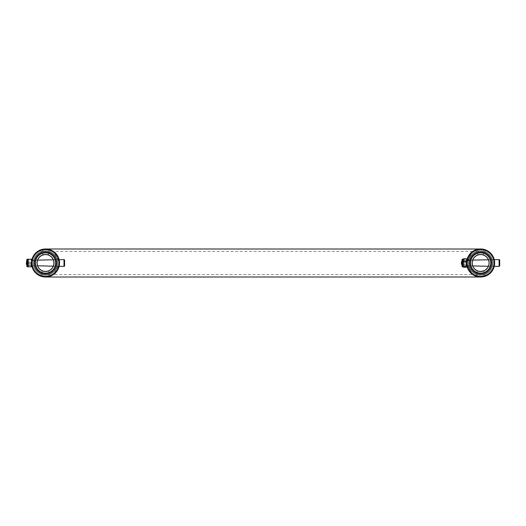 <?xml version="1.0" encoding="UTF-8"?>
<svg xmlns="http://www.w3.org/2000/svg" width="526" height="526" viewBox="0 0 526 526"><rect width="100%" height="100%" fill="white"/><g stroke="black" fill="none" stroke-linecap="round" stroke-linejoin="round"><path stroke-width="0.39" stroke-dasharray="2.63 1.97" d="M472.703 274.546C470.277 273.993 468.252 270.147 466.634 263.02C468.239 255.873 470.264 252.02 472.703 251.454C470.277 252.013 468.252 255.846 466.634 262.974C468.232 270.127 470.257 273.98 472.703 274.546L53.468 274.546C55.901 273.993 57.926 270.147 59.543 263.02C57.939 255.873 55.914 252.02 53.468 251.454C55.894 252.013 57.919 255.846 59.543 262.974C57.939 270.127 55.914 273.98 53.468 274.546M472.703 251.454L53.468 251.454M480.547 277.011L480.639 277.011A14.011 14.011 0 0 1 466.634 263A14.011 14.011 0 0 1 480.639 248.989A14.011 14.011 0 0 0 466.634 263A14.011 14.011 0 0 0 480.639 277.011L472.236 274.21L466.634 263L472.236 251.79L480.639 248.989L472.236 251.79L466.634 263L472.236 274.21L480.639 277.011A14.011 14.011 0 0 0 494.65 263A14.011 14.011 0 0 0 480.639 248.989A14.011 14.011 0 0 1 494.65 263A14.011 14.011 0 0 1 480.639 277.011L481.75 276.965M45.44 277.011L45.532 277.011A14.011 14.011 0 0 0 59.543 263A14.011 14.011 0 0 0 45.532 248.989C49.148 249.298 49.148 249.298 45.532 248.989C49.148 249.298 49.148 249.298 45.532 248.989C49.148 249.298 49.148 249.298 45.532 248.989C49.148 249.298 49.148 249.298 45.532 248.989A14.011 14.011 0 0 0 31.521 263A14.011 14.011 0 0 0 45.532 277.011A14.011 14.011 0 0 1 31.521 263A14.011 14.011 0 0 1 45.532 248.989L53.941 251.79L59.543 263L53.941 274.21L45.532 277.011L53.941 274.21L59.543 263L53.941 251.79L45.532 248.989A14.011 14.011 0 0 1 59.543 263A14.011 14.011 0 0 1 45.532 277.011A14.011 14.011 0 0 0 59.543 263A14.011 14.011 0 0 0 45.532 248.989L49.885 249.679L49.885 252.309L45.532 251.454L41.179 252.309L45.532 251.454A11.546 11.546 0 0 0 33.986 263A11.546 11.546 0 0 0 45.532 274.546L41.179 273.691L45.532 274.546A11.546 11.546 0 0 0 57.078 263A11.546 11.546 0 0 0 45.532 251.454A11.546 11.546 0 0 0 33.986 263A11.546 11.546 0 0 0 45.532 274.546A11.546 11.546 0 0 0 57.078 263A11.546 11.546 0 0 0 45.532 251.454L49.885 252.309L49.885 249.679M45.532 275.269A12.269 12.269 0 0 0 57.801 263A12.269 12.269 0 0 0 45.532 250.731A12.269 12.269 0 0 1 57.801 263A12.269 12.269 0 0 1 45.532 275.269A12.269 12.269 0 0 1 33.263 263A12.269 12.269 0 0 1 45.532 250.731A12.269 12.269 0 0 0 33.263 263A12.269 12.269 0 0 0 45.532 275.269A12.269 12.269 0 0 0 57.801 263A12.269 12.269 0 0 0 45.532 250.731A12.269 12.269 0 0 0 33.263 263A12.269 12.269 0 0 0 45.532 275.269M48.168 276.761L46.636 276.965M41.179 249.679L41.179 252.309L41.179 249.679L45.532 248.989C41.916 249.298 41.916 249.298 45.532 248.989A14.011 14.011 0 0 0 31.521 263A14.011 14.011 0 0 0 45.532 277.011C41.146 276.558 41.146 276.558 45.532 277.011A14.011 14.011 0 0 1 31.521 263A14.011 14.011 0 0 1 45.532 248.989A14.011 14.011 0 0 1 59.543 263A14.011 14.011 0 0 1 45.532 277.011C49.917 276.558 49.917 276.558 45.532 277.011C41.146 276.558 41.146 276.558 45.532 277.011L47.432 276.88M48.234 276.748L48.635 276.663M47.485 276.873L46.275 276.992M48.037 249.212L47.116 249.081M43.027 249.212L43.908 249.081M43.605 249.12L44.815 249.008M44.486 249.028L45.532 248.989A14.011 14.011 0 0 0 31.521 263A14.011 14.011 0 0 0 45.532 277.011L44.381 276.965M42.744 276.729L42.415 276.656M44.23 276.952L44.802 276.992M45.532 274.546L49.885 273.691L45.532 274.546A11.533 11.533 0 0 1 33.999 263A11.533 11.533 0 0 1 45.532 251.467A11.533 11.533 0 0 1 57.064 263A11.533 11.533 0 0 1 45.532 274.533A11.533 11.533 0 0 1 33.999 263A11.533 11.533 0 0 1 45.532 251.467A11.533 11.533 0 0 1 57.064 263A11.533 11.533 0 0 1 45.532 274.533M41.179 273.691L41.179 276.321L41.179 273.691M49.885 273.691L49.885 276.321L49.885 273.691M480.639 275.269A12.269 12.269 0 0 0 492.915 263A12.269 12.269 0 0 0 480.639 250.731A12.269 12.269 0 0 1 492.915 263A12.269 12.269 0 0 1 480.639 275.269A12.269 12.269 0 0 1 468.37 263A12.269 12.269 0 0 1 480.639 250.731A12.269 12.269 0 0 0 468.37 263A12.269 12.269 0 0 0 480.639 275.269A12.269 12.269 0 0 0 492.915 263A12.269 12.269 0 0 0 480.639 250.731A12.269 12.269 0 0 0 468.37 263A12.269 12.269 0 0 0 480.639 275.269M480.639 251.454L476.293 252.309L480.639 251.454A11.546 11.546 0 0 0 469.1 263A11.546 11.546 0 0 0 480.639 274.546L476.293 273.691L480.639 274.546A11.546 11.546 0 0 0 492.185 263A11.546 11.546 0 0 0 480.639 251.454A11.546 11.546 0 0 0 469.1 263A11.546 11.546 0 0 0 480.639 274.546A11.546 11.546 0 0 0 492.185 263A11.546 11.546 0 0 0 480.639 251.454L484.992 252.309L480.639 251.454A11.533 11.533 0 0 1 492.172 263A11.533 11.533 0 0 1 480.639 274.533L484.992 273.691L480.639 274.546A11.533 11.533 0 0 1 469.113 263A11.533 11.533 0 0 1 480.639 251.467A11.533 11.533 0 0 1 492.172 263A11.533 11.533 0 0 1 480.639 274.533A11.533 11.533 0 0 1 469.113 263A11.533 11.533 0 0 1 480.639 251.467M481.389 276.992L482.539 276.88M483.348 276.748L483.749 276.663M483.815 276.65L483.486 276.722M483.282 276.761L480.639 277.011A14.011 14.011 0 0 0 494.65 263A14.011 14.011 0 0 0 480.639 248.989C484.255 249.298 484.255 249.298 480.639 248.989C484.255 249.298 484.255 249.298 480.639 248.989C484.255 249.298 484.255 249.298 480.639 248.989C484.255 249.298 484.255 249.298 480.639 248.989L484.992 249.679L484.992 252.309L484.992 249.679M483.151 249.212L482.23 249.081M479.14 249.068L480.639 248.989C477.029 249.298 477.029 249.298 480.639 248.989A14.011 14.011 0 0 1 494.65 263A14.011 14.011 0 0 1 480.639 277.011C485.031 276.558 485.031 276.558 480.639 277.011C476.254 276.558 476.254 276.558 480.639 277.011A14.011 14.011 0 0 1 466.634 263A14.011 14.011 0 0 1 480.639 248.989L476.293 249.679L476.293 252.309L476.293 249.679M478.141 249.212L479.015 249.081M480.981 277.005L480.639 277.011A14.011 14.011 0 0 1 466.634 263A14.011 14.011 0 0 1 480.639 248.989A14.011 14.011 0 0 0 466.634 263A14.011 14.011 0 0 0 480.639 277.011C476.254 276.558 476.254 276.558 480.639 277.011L479.495 276.965M477.851 276.729L477.523 276.656M479.337 276.952L479.916 276.992M476.293 273.691L476.293 276.321L476.293 273.691M484.992 273.691L484.992 276.321L484.992 273.691M54.237 263A8.705 8.705 0 0 0 45.532 254.295A8.705 8.705 0 0 0 36.827 263A8.705 8.705 0 0 0 45.532 271.705A8.705 8.705 0 0 0 54.237 263M37.122 263A8.409 8.409 0 0 1 45.532 254.591A8.409 8.409 0 0 1 53.941 263C53.231 267.221 53.231 267.221 53.941 263C53.231 258.779 53.231 258.779 53.941 263A8.409 8.409 0 0 1 45.532 271.409A8.409 8.409 0 0 1 37.122 263C37.688 266.781 37.688 266.781 37.122 263C37.688 259.219 37.688 259.219 37.122 263C37.688 266.781 37.688 266.781 37.122 263C37.688 266.781 37.688 266.781 37.122 263C37.688 259.219 37.688 259.219 37.122 263C37.688 259.219 37.688 259.219 37.122 263M56.775 263A11.243 11.243 0 0 1 45.532 274.243A11.243 11.243 0 0 1 34.289 263A11.243 11.243 0 0 1 45.532 251.757A11.243 11.243 0 0 1 56.775 263M33.999 263A11.533 11.533 0 0 0 45.532 274.533A11.533 11.533 0 0 0 57.064 263A11.533 11.533 0 0 0 45.532 251.467A11.533 11.533 0 0 0 33.999 263A11.533 11.533 0 0 0 45.532 274.533A11.533 11.533 0 0 0 57.064 263A11.533 11.533 0 0 0 45.532 251.467A11.533 11.533 0 0 0 33.999 263M59.543 263C59.09 258.614 59.09 258.614 59.543 263C59.09 258.614 59.09 258.614 59.543 263C59.09 267.386 59.09 267.386 59.543 263C59.09 267.386 59.09 267.386 59.543 263C59.09 258.614 59.09 258.614 59.543 263C59.09 267.386 59.09 267.386 59.543 263A14.011 14.011 0 0 0 45.532 248.989A14.011 14.011 0 0 0 31.521 263C31.83 266.616 31.83 266.616 31.521 263A14.011 14.011 0 0 0 45.532 277.011A14.011 14.011 0 0 0 59.543 263L59.477 261.632M53.31 266.209L59.122 266.399L53.284 266.274M46.064 254.604L45.532 254.591C49.312 255.156 49.312 255.156 45.532 254.591A8.409 8.409 0 0 0 37.122 263A8.409 8.409 0 0 0 45.532 271.409L46.058 271.396M48.464 255.117L48.333 249.271L48.32 255.064M43.632 276.88L45.867 277.005M46.196 276.992L46.84 276.952M48.445 276.702L48.057 276.781M46.189 271.39L45.532 271.409C49.753 270.699 49.753 270.699 45.532 271.409A8.409 8.409 0 0 1 37.122 263A8.409 8.409 0 0 1 45.532 254.591L47.169 254.748M57.801 263A12.269 12.269 0 0 1 45.532 275.269A12.269 12.269 0 0 1 33.263 263A12.269 12.269 0 0 1 45.532 250.731A12.269 12.269 0 0 1 57.801 263M42.928 249.232L42.599 255.117L45.532 254.591A8.409 8.409 0 0 1 53.941 263A8.409 8.409 0 0 1 45.532 271.409L45.032 271.396M44.749 254.623L45.151 254.597M44.263 271.317L43.704 271.212M42.948 271.008L42.514 270.851M31.521 263C31.83 259.384 31.83 259.384 31.521 263C31.83 266.616 31.83 266.616 31.521 263C31.83 266.616 31.83 266.616 31.521 263C31.83 259.384 31.83 259.384 31.521 263C31.83 259.384 31.83 259.384 31.521 263M44.986 249.002L44.46 249.028M43.987 249.074L43.526 249.133M489.344 263A8.705 8.705 0 0 0 480.639 254.295A8.705 8.705 0 0 0 471.94 263A8.705 8.705 0 0 0 480.639 271.705A8.705 8.705 0 0 0 489.344 263M472.23 263A8.409 8.409 0 0 1 480.639 254.591A8.409 8.409 0 0 1 489.055 263C488.338 267.221 488.338 267.221 489.055 263C488.338 258.779 488.338 258.779 489.055 263A8.409 8.409 0 0 1 480.639 271.409A8.409 8.409 0 0 1 472.23 263C472.795 266.781 472.795 266.781 472.23 263C472.795 259.219 472.795 259.219 472.23 263C472.795 266.781 472.795 266.781 472.23 263C472.795 266.781 472.795 266.781 472.23 263C472.795 259.219 472.795 259.219 472.23 263C472.795 259.219 472.795 259.219 472.23 263M491.882 263A11.243 11.243 0 0 1 480.639 274.243A11.243 11.243 0 0 1 469.402 263A11.243 11.243 0 0 1 480.639 251.757A11.243 11.243 0 0 1 491.882 263M469.113 263A11.533 11.533 0 0 0 480.639 274.533A11.533 11.533 0 0 0 492.172 263A11.533 11.533 0 0 0 480.639 251.467A11.533 11.533 0 0 0 469.113 263A11.533 11.533 0 0 0 480.639 274.533A11.533 11.533 0 0 0 492.172 263A11.533 11.533 0 0 0 480.639 251.467A11.533 11.533 0 0 0 469.113 263M494.65 263C494.197 258.614 494.197 258.614 494.65 263C494.197 258.614 494.197 258.614 494.65 263C494.197 267.386 494.197 267.386 494.65 263C494.197 267.386 494.197 267.386 494.65 263C494.197 258.614 494.197 258.614 494.65 263C494.197 267.386 494.197 267.386 494.65 263A14.011 14.011 0 0 0 480.639 248.989A14.011 14.011 0 0 0 466.634 263C466.937 266.616 466.937 266.616 466.634 263A14.011 14.011 0 0 0 480.639 277.011A14.011 14.011 0 0 0 494.65 263L494.585 261.632M488.411 266.228L494.236 266.399L488.391 266.274M481.178 254.604L480.639 254.591C484.42 255.156 484.42 255.156 480.639 254.591A8.409 8.409 0 0 0 472.23 263A8.409 8.409 0 0 0 480.639 271.409L481.172 271.396M483.519 255.097L483.447 249.271L483.572 255.117M481.303 276.992L481.954 276.952M481.297 271.39L480.639 271.409C484.867 270.699 484.867 270.699 480.639 271.409A8.409 8.409 0 0 1 472.23 263A8.409 8.409 0 0 1 480.639 254.591L482.276 254.748M492.915 263A12.269 12.269 0 0 1 480.639 275.269A12.269 12.269 0 0 1 468.37 263A12.269 12.269 0 0 1 480.639 250.731A12.269 12.269 0 0 1 492.915 263M477.937 255.038L480.639 254.591A8.409 8.409 0 0 1 489.055 263A8.409 8.409 0 0 1 480.639 271.409L480.139 271.396M479.863 254.623L480.264 254.597M479.337 271.311L478.634 271.166M478.062 271.008L477.621 270.851M466.634 263C466.937 259.384 466.937 259.384 466.634 263C466.937 266.616 466.937 266.616 466.634 263C466.937 266.616 466.937 266.616 466.634 263C466.937 259.384 466.937 259.384 466.634 263C466.937 259.384 466.937 259.384 466.634 263M466.884 260.344L472.756 260.068L466.917 260.199M480.093 249.002L479.567 249.028M479.094 249.074L478.64 249.133M478.66 249.133L477.838 249.271L477.713 255.117L478.325 254.913M45.532 271.705A8.705 8.705 0 0 1 36.827 263A8.705 8.705 0 0 1 45.532 254.295A8.705 8.705 0 0 1 54.237 263A8.705 8.705 0 0 1 45.532 271.705M45.532 274.243A11.243 11.243 0 0 0 56.775 263A11.243 11.243 0 0 0 45.532 251.757A11.243 11.243 0 0 0 34.289 263A11.243 11.243 0 0 0 45.532 274.243M48.931 276.591L48.806 270.752L48.931 276.591M47.899 271.074L48.806 270.752M47.61 254.847L47.978 254.952M53.941 263C53.231 267.221 53.231 267.221 53.941 263C53.231 267.221 53.231 267.221 53.941 263C53.231 258.779 53.231 258.779 53.941 263C53.231 258.779 53.231 258.779 53.941 263M37.629 260.12L31.803 260.199L37.648 260.068M42.731 249.271L42.652 255.097M42.823 255.038L43.217 254.913M44.966 254.604L45.532 254.591A8.409 8.409 0 0 1 53.941 263A8.409 8.409 0 0 1 45.532 271.409M44.888 271.39L44.23 271.311M42.258 270.752L42.133 276.591L42.258 270.752L43.526 271.166M43.211 271.087L42.264 270.752M43.145 276.808L42.323 276.637M480.639 271.705A8.705 8.705 0 0 1 471.94 263A8.705 8.705 0 0 1 480.639 254.295A8.705 8.705 0 0 1 489.344 263A8.705 8.705 0 0 1 480.639 271.705M480.639 274.243A11.243 11.243 0 0 0 491.882 263A11.243 11.243 0 0 0 480.639 251.757A11.243 11.243 0 0 0 469.402 263A11.243 11.243 0 0 0 480.639 274.243M478.745 276.88L481.494 276.985M483.17 276.781L483.683 276.676M484.038 276.591L483.913 270.752L484.038 276.591M483.013 271.074L483.913 270.752M482.717 254.847L483.092 254.952M489.055 263C488.338 267.221 488.338 267.221 489.055 263C488.338 267.221 488.338 267.221 489.055 263C488.338 258.779 488.338 258.779 489.055 263C488.338 258.779 488.338 258.779 489.055 263M480.08 254.604L480.639 254.591A8.409 8.409 0 0 1 489.055 263A8.409 8.409 0 0 1 480.639 271.409M478.325 271.087L478.824 271.212M479.383 271.317L479.995 271.39M479.048 249.081L479.62 249.028M478.252 276.808L477.43 276.637M26.879 264.742L27.753 264.742L27.753 261.258L27.753 264.742L27.753 261.258L26.879 261.258L26.879 264.742L26.879 261.258L26.879 264.742L26.879 261.258L26.879 264.742L27.753 264.742L27.753 261.258L26.879 261.258L26.879 264.742L26.3 264.157L26.3 261.843L26.3 264.157L26.3 261.843L26.879 261.258L27.227 266.774L27.227 259.226L27.227 266.774L27.227 259.226L31.521 259.226L31.521 261.113L26.997 261.126L26.997 264.874L26.997 261.126L26.997 264.874L26.997 261.126L31.521 261.126L31.521 264.874L26.997 264.874L31.521 264.874L31.185 259.226M31.521 260.679L35.584 260.679L35.584 265.321L35.584 260.679L35.584 265.321L35.584 260.679L31.718 260.679M31.718 265.321L27.753 265.321L27.753 260.679L27.753 265.321L27.753 260.679L27.753 265.321L31.521 265.321M37.609 265.821L63.994 266.393L63.994 259.607L63.994 266.393L63.994 259.607L35.584 260.225L35.584 265.775L35.584 260.225L35.584 265.775L35.584 260.225L37.609 260.179M53.33 266.163L59.149 266.287M53.33 259.837L59.149 259.712M63.994 266.393L64.593 265.814L64.593 260.186L64.593 265.814L64.593 260.186L63.994 259.607M26.879 259.91A0.348 0.348 0 0 0 26.997 260.173L26.879 266.09A0.348 0.348 0 0 1 26.997 265.827L26.879 259.91L26.879 266.09M28.378 259.226L28.042 261.113L28.378 263L31.185 263M31.185 266.774L31.521 261.126L31.521 266.774L28.042 266.774L28.378 259.357L31.185 259.357L31.521 261.297L31.185 266.886L31.521 266.767L31.185 266.643L31.521 264.703L31.185 259.114L31.521 259.233L31.185 259.357M28.378 263L28.042 264.887L28.378 266.774M28.378 259.357L28.042 259.233L28.042 266.774L28.378 266.886L28.042 265.065L28.378 263.243L31.185 263.243M461.992 266.09A0.348 0.348 0 0 1 462.104 265.827L462.104 260.173L462.104 265.827L461.992 259.91L461.992 266.09L461.992 259.91L461.992 264.742L461.407 264.157L461.407 261.843L461.407 264.157L461.407 261.843L461.992 261.258L461.992 264.742L461.992 261.258L461.992 264.742L461.992 261.258L462.86 261.258L462.86 264.742L462.86 261.258L462.86 264.742L462.86 261.258L461.992 261.258M470.691 263.559L470.691 260.679L470.691 263.559M462.86 263.559L462.86 260.679L462.86 263.559M470.691 263.671L470.691 260.225L470.691 263.671M461.992 259.91A0.348 0.348 0 0 0 462.104 260.173L461.992 263.75M462.104 262.546L462.104 264.874L462.104 262.546M466.634 262.546L466.634 264.874L466.634 262.546M463.485 264.203L463.15 266.774L463.15 259.226L463.485 264.203L466.292 264.203L466.634 262.086L466.292 258.772M463.485 258.772L463.15 259.377L463.485 259.975L466.292 259.975M463.485 259.975L463.15 262.086L463.485 267.228M466.292 267.228L466.634 265.715L466.292 264.203M462.341 259.226A0.348 0.348 0 0 0 461.992 259.574L461.992 266.426A0.348 0.348 0 0 0 462.341 266.774L462.341 259.226L462.341 266.774L462.341 259.226L463.485 259.226L463.15 261.113L463.485 266.774L463.15 264.887L463.485 259.226L466.634 259.226L466.634 266.774L466.292 266.774L466.634 264.887L462.104 264.874L462.104 261.126L462.104 264.874L466.634 264.874L466.292 266.774L466.634 266.774L466.292 263L466.634 264.887L466.634 261.126L462.104 261.126L466.634 261.126L466.634 266.774M31.521 262.152L31.521 264.874L31.521 262.152M28.378 263.243L28.042 261.297L28.378 259.114L28.042 266.767L31.185 266.643M28.378 262.757L31.185 262.757M28.042 259.233L28.378 266.643M31.521 264.703L31.521 259.226L31.521 264.703M499.7 260.186L499.7 265.814A0.579 0.579 0 0 1 499.108 266.393L499.108 259.607L499.108 266.393L470.691 265.775L470.691 260.225L499.108 259.607L499.108 266.393M462.86 264.742L461.992 264.742L462.86 264.742M466.825 260.679L470.691 260.679L470.691 265.321L470.691 260.679L462.86 260.679L462.86 265.321L462.86 260.679L466.634 260.679M472.716 260.179L470.691 260.225L470.691 265.775L472.716 265.821M461.992 266.426L461.992 259.574M462.104 265.827L462.104 260.173L462.104 265.827M462.341 266.774L466.292 266.774L463.15 266.774L463.15 259.226L466.292 259.226L466.634 261.113L466.292 263L466.634 261.113L466.292 259.226L466.634 259.226L466.634 264.887L466.634 259.226M463.485 263L466.292 263L463.485 263M45.532 273.487A10.487 10.487 0 0 0 56.019 263A10.487 10.487 0 0 0 45.532 252.513A10.487 10.487 0 0 0 35.045 263A10.487 10.487 0 0 0 45.532 273.487M45.532 252.855A10.145 10.145 0 0 1 55.677 263A10.145 10.145 0 0 1 45.532 273.145A10.145 10.145 0 0 1 35.387 263A10.145 10.145 0 0 1 45.532 252.855M45.532 249.567A13.433 13.433 0 0 1 58.965 263A13.433 13.433 0 0 1 45.532 276.433A13.433 13.433 0 0 1 32.099 263A13.433 13.433 0 0 1 45.532 249.567M480.639 273.487A10.487 10.487 0 0 0 491.126 263A10.487 10.487 0 0 0 480.639 252.513A10.487 10.487 0 0 0 470.159 263A10.487 10.487 0 0 0 480.639 273.487M480.639 252.855A10.145 10.145 0 0 1 490.791 263A10.145 10.145 0 0 1 480.639 273.145A10.145 10.145 0 0 1 470.494 263A10.145 10.145 0 0 1 480.639 252.855M480.639 249.567A13.433 13.433 0 0 1 494.072 263A13.433 13.433 0 0 1 480.639 276.433A13.433 13.433 0 0 1 467.213 263A13.433 13.433 0 0 1 480.639 249.567M31.803 265.801L37.648 265.932L31.803 265.801M53.284 259.726L59.122 259.601L53.284 259.726M466.917 265.801L472.756 265.932L466.917 265.801M477.371 270.752L477.24 276.591L477.371 270.752M488.391 259.726L494.236 259.601L488.391 259.726M477.838 249.271L477.713 255.117M488.437 259.837L494.262 259.712M488.437 266.163L494.262 266.287M28.042 266.774L26.879 266.426M27.227 259.226L26.879 259.574"/><path stroke-width="0.79" d="M481.612 249.022L44.986 249.002M481.389 276.992L45.532 277.011C41.146 276.558 41.146 276.558 45.532 277.011L46.275 276.992M46.636 276.965L47.485 276.873M48.57 276.676L48.057 276.781M49.885 249.679L48.037 249.212M47.116 249.081L46.715 249.041M46.498 249.022L45.532 248.989C41.916 249.298 41.916 249.298 45.532 248.989M41.179 249.679L43.027 249.212M43.908 249.081L44.486 249.028M44.815 249.008L45.506 248.989M44.381 276.965L43.697 276.893M43.553 276.873L42.744 276.729M42.415 276.656L44.23 276.952M44.802 276.992L45.44 277.011M481.75 276.965L483.348 276.748M483.815 276.65L481.994 276.946M484.992 249.679L483.151 249.212M482.23 249.081L481.823 249.041M476.293 249.679L478.141 249.212M479.62 249.028L480.613 248.989M479.495 276.965L478.811 276.893M478.667 276.873L477.851 276.729M477.523 276.656L479.337 276.952M479.916 276.992L480.547 277.011M59.543 263C59.09 267.386 59.09 267.386 59.543 263A14.011 14.011 0 0 1 45.532 277.011A14.011 14.011 0 0 1 31.521 263C31.83 266.616 31.83 266.616 31.521 263C31.83 259.384 31.83 259.384 31.521 263A14.011 14.011 0 0 1 45.532 248.989A14.011 14.011 0 0 1 59.543 263A14.011 14.011 0 0 0 45.532 248.989A14.011 14.011 0 0 0 31.521 263M53.941 263C53.231 267.221 53.231 267.221 53.941 263A8.409 8.409 0 0 0 45.532 254.591A8.409 8.409 0 0 0 37.122 263C37.688 266.781 37.688 266.781 37.122 263C37.688 259.219 37.688 259.219 37.122 263A8.409 8.409 0 0 0 45.532 271.409A8.409 8.409 0 0 0 53.941 263C53.231 258.779 53.231 258.779 53.941 263M37.609 265.821L53.33 266.163M47.978 254.952L48.32 255.064M45.532 254.591C49.312 255.156 49.312 255.156 45.532 254.591C41.751 255.156 41.751 255.156 45.532 254.591C49.312 255.156 49.312 255.156 45.532 254.591L45.151 254.597M47.734 249.166L48.28 249.265M45.867 277.005L46.196 276.992M46.84 276.952L47.432 276.88M46.038 271.396L45.532 271.409C41.311 270.699 41.311 270.699 45.532 271.409C49.753 270.699 49.753 270.699 45.532 271.409C49.753 270.699 49.753 270.699 45.532 271.409L45.032 271.396M42.613 255.11L44.749 254.623M53.31 259.791L37.629 260.12M43.704 271.212L42.948 271.008M59.477 261.632L59.142 259.666M44.46 249.028L43.987 249.074M43.526 249.133L42.928 249.232M494.65 263C494.197 267.386 494.197 267.386 494.65 263A14.011 14.011 0 0 1 480.639 277.011A14.011 14.011 0 0 1 466.634 263C466.937 266.616 466.937 266.616 466.634 263C466.937 259.384 466.937 259.384 466.634 263A14.011 14.011 0 0 1 480.639 248.989A14.011 14.011 0 0 1 494.65 263A14.011 14.011 0 0 0 480.639 248.989A14.011 14.011 0 0 0 466.634 263M489.055 263C488.338 267.221 488.338 267.221 489.055 263A8.409 8.409 0 0 0 480.639 254.591A8.409 8.409 0 0 0 472.23 263C472.795 266.781 472.795 266.781 472.23 263C472.795 259.219 472.795 259.219 472.23 263A8.409 8.409 0 0 0 480.639 271.409A8.409 8.409 0 0 0 489.055 263C488.338 258.779 488.338 258.779 489.055 263M488.391 266.274L472.756 265.932M480.639 254.591C484.42 255.156 484.42 255.156 480.639 254.591C476.865 255.156 476.865 255.156 480.639 254.591C484.42 255.156 484.42 255.156 480.639 254.591L480.264 254.597M482.848 249.166L483.394 249.265M481.954 276.952L482.539 276.88M479.995 271.39L480.639 271.409C476.418 270.699 476.418 270.699 480.639 271.409C484.867 270.699 484.867 270.699 480.639 271.409L480.139 271.396M483.913 270.752L481.297 271.39M480.639 277.011C476.254 276.558 476.254 276.558 480.639 277.011M478.325 254.913L479.863 254.623M472.756 260.068L488.417 259.791M479.337 271.311L478.062 271.008M494.585 261.632L494.249 259.666M480.639 248.989C477.029 249.298 477.029 249.298 480.639 248.989L480.093 249.002M479.567 249.028L479.094 249.074M478.64 249.133L477.897 249.258M46.058 271.396L47.899 271.074M47.169 254.748L47.61 254.847M59.149 266.287L63.994 266.393L63.994 259.607A0.579 0.579 0 0 1 64.593 260.186L64.593 265.814A0.579 0.579 0 0 1 63.994 266.393M43.454 254.847L43.901 254.748M43.934 254.742L44.966 254.604M44.888 271.39L45.532 271.409M43.605 249.12L42.731 249.271M43.632 276.88L43.145 276.808M483.683 276.676L484.038 276.591M480.679 271.409L483.013 271.074M482.276 254.748L482.717 254.847M494.262 266.287L499.108 266.393L499.108 259.607L499.7 260.186L499.7 265.814L499.7 260.186L499.7 265.814L499.108 266.393M479.015 254.748L477.937 255.038M479.041 254.742L480.08 254.604M478.824 271.212L479.383 271.317M478.66 249.133L479.048 249.081M478.745 276.88L478.252 276.808M26.879 264.742L27.227 259.226L27.227 266.774A0.348 0.348 0 0 1 26.879 266.426L26.879 264.742L26.3 264.157L26.879 259.574A0.348 0.348 0 0 1 27.227 259.226L31.521 259.233L31.185 259.226L31.521 261.113L31.185 266.774L31.521 266.774L31.521 259.226L31.185 259.114M59.149 259.712L63.994 259.607M26.879 259.91L26.879 266.09M26.879 266.426L28.042 266.774L28.042 259.226L28.378 259.114M28.042 266.767L28.378 266.886L28.042 266.767L28.378 266.774L28.042 264.887L28.378 263L31.185 263M28.378 266.774L31.185 266.774M28.378 263L28.042 261.113L28.378 259.226L31.185 259.226M28.378 259.226L28.042 259.226M461.992 266.426L461.992 259.574L462.341 259.226L462.341 266.774L461.992 264.742L461.407 264.157L461.407 261.843L461.992 261.258M461.992 259.574L461.992 259.91M463.485 266.024L466.292 266.024L466.634 266.623L466.292 267.228L463.485 267.228L463.15 266.623L463.242 259.075M463.485 267.228L463.15 266.623L463.485 258.772L466.292 258.772L466.634 260.285L466.292 266.024M463.485 261.797L466.292 261.797M463.485 258.772L463.15 259.377M466.634 259.377L466.292 258.772M466.634 266.623L466.542 259.075M462.341 266.774L463.15 266.623M461.992 263.75L461.992 266.09M31.225 266.774L28.338 266.774M499.7 260.186A0.579 0.579 0 0 0 499.108 259.607L494.262 259.712M56.019 263A10.487 10.487 0 0 1 45.532 273.487A10.487 10.487 0 0 1 35.045 263A10.487 10.487 0 0 1 45.532 252.513A10.487 10.487 0 0 1 56.019 263M35.387 263A10.145 10.145 0 0 0 45.532 273.145A10.145 10.145 0 0 0 55.677 263A10.145 10.145 0 0 0 45.532 252.855A10.145 10.145 0 0 0 35.387 263M32.099 263A13.433 13.433 0 0 0 45.532 276.433A13.433 13.433 0 0 0 58.965 263A13.433 13.433 0 0 0 45.532 249.567A13.433 13.433 0 0 0 32.099 263M491.126 263A10.487 10.487 0 0 1 480.639 273.487A10.487 10.487 0 0 1 470.159 263A10.487 10.487 0 0 1 480.639 252.513A10.487 10.487 0 0 1 491.126 263M470.494 263A10.145 10.145 0 0 0 480.639 273.145A10.145 10.145 0 0 0 490.791 263A10.145 10.145 0 0 0 480.639 252.855A10.145 10.145 0 0 0 470.494 263M467.213 263A13.433 13.433 0 0 0 480.639 276.433A13.433 13.433 0 0 0 494.072 263A13.433 13.433 0 0 0 480.639 249.567A13.433 13.433 0 0 0 467.213 263M462.341 259.226L463.15 259.226"/></g></svg>
